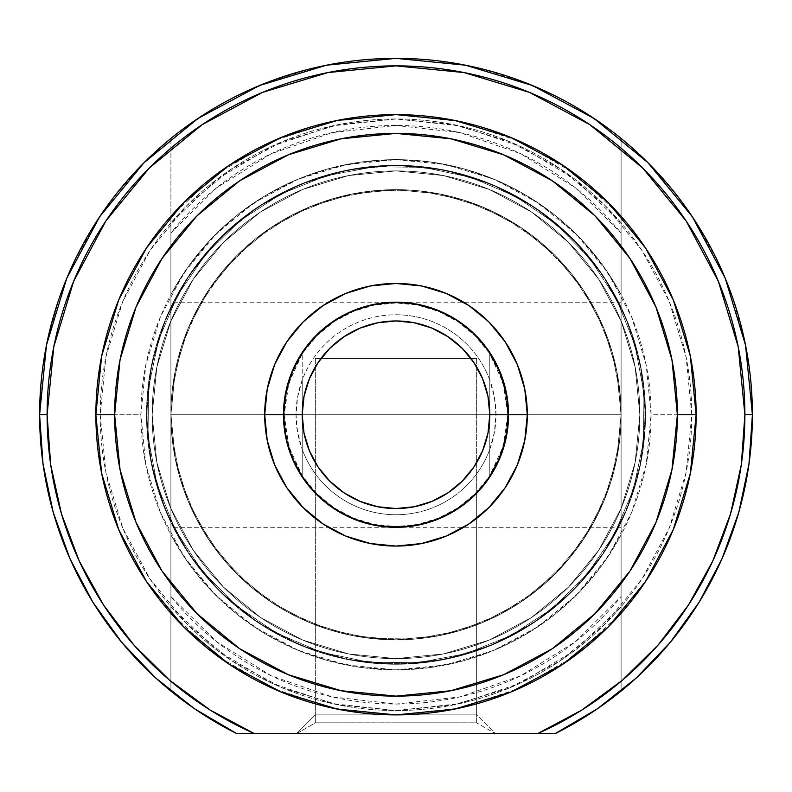 <?xml version="1.0" encoding="UTF-8"?>
<svg xmlns="http://www.w3.org/2000/svg" width="792" height="792" viewBox="0 0 792 792"><rect width="100%" height="100%" fill="white"/><g stroke="black" fill="none" stroke-linecap="round" stroke-linejoin="round"><path stroke-width="0.59" stroke-dasharray="3.96 2.97" d="M315.345 722.809L476.655 722.809L495.416 733.639L296.584 733.639L315.345 722.809L315.345 358.489L476.655 358.489L476.655 722.809L315.345 722.809L476.655 722.809L476.655 358.489L315.345 358.489L315.345 722.809L296.584 733.639L495.416 733.639L298.495 733.639L495.416 733.639L476.655 722.809L315.345 722.809M621.096 414.76L621.096 302.207L621.096 414.76L170.904 414.76L621.096 414.76A225.096 225.096 0 0 1 396 639.857A225.096 225.096 0 0 1 170.904 414.76L170.904 302.207L170.904 414.76A225.096 225.096 0 0 0 396 639.857A225.096 225.096 0 0 0 621.096 414.76L616.77 370.844L603.959 328.621L583.159 289.704L555.162 255.588L521.057 227.601L482.14 206.801L439.916 193.99L396 189.664L352.084 193.99L309.86 206.801L270.943 227.601L236.838 255.588L208.84 289.704L188.041 328.621L175.23 370.844L170.904 414.76L175.23 458.667L188.041 500.9L208.84 539.817L236.838 573.923L270.943 601.92L309.86 622.72L352.084 635.531L396 639.857L439.916 635.531L482.14 622.72L521.057 601.92L555.162 573.923L583.159 539.817L603.959 500.9L616.77 458.667L621.096 414.76A225.096 225.096 0 0 0 396 189.664A225.096 225.096 0 0 0 170.904 414.76A225.096 225.096 0 0 1 396 189.664A225.096 225.096 0 0 1 621.096 414.76L616.77 458.667L603.959 500.9L583.159 539.817L555.162 573.923L521.057 601.92L482.14 622.72L439.916 635.531L396 639.857L352.084 635.531L309.86 622.72L270.943 601.92L236.838 573.923L208.84 539.817L188.041 500.9L175.23 458.667L170.904 414.76L175.23 370.844L188.041 328.621L208.84 289.704L236.838 255.588L270.943 227.601L309.86 206.801L352.084 193.99L396 189.664L439.916 193.99L482.14 206.801L521.057 227.601L555.162 255.588L583.159 289.704L603.959 328.621L616.77 370.844L621.096 414.76L621.096 527.304L621.096 302.207L621.096 414.76L170.904 414.76L170.904 302.207L170.904 527.304L170.904 414.76L621.096 414.76L621.096 527.304L621.096 414.76A225.096 225.096 0 0 1 396 639.857A225.096 225.096 0 0 1 170.904 414.76L170.904 527.304L170.904 414.76A225.096 225.096 0 0 0 396 639.857A225.096 225.096 0 0 0 621.096 414.76L616.77 458.667L603.959 500.9L583.159 539.817L555.162 573.923L521.057 601.92L482.14 622.72L439.916 635.531L396 639.857L352.084 635.531L309.86 622.72L270.943 601.92L236.838 573.923L208.84 539.817L188.041 500.9L175.23 458.667L170.904 414.76L175.23 370.844L188.041 328.621L208.84 289.704L236.838 255.588L270.943 227.601L309.86 206.801L352.084 193.99L396 189.664L439.916 193.99L482.14 206.801L521.057 227.601L555.162 255.588L583.159 289.704L603.959 328.621L616.77 370.844L621.096 414.76L616.77 370.844L603.959 328.621L583.159 289.704L555.162 255.588L521.057 227.601L482.14 206.801L439.916 193.99L396 189.664L352.084 193.99L309.86 206.801L270.943 227.601L236.838 255.588L208.84 289.704L188.041 328.621L175.23 370.844L170.904 414.76L175.23 458.667L188.041 500.9L208.84 539.817L236.838 573.923L270.943 601.92L309.86 622.72L352.084 635.531L396 639.857L439.916 635.531L482.14 622.72L521.057 601.92L555.162 573.923L583.159 539.817L603.959 500.9L616.77 458.667L621.096 414.76A225.096 225.096 0 0 0 396 189.664A225.096 225.096 0 0 0 170.904 414.76A225.096 225.096 0 0 1 396 189.664A225.096 225.096 0 0 1 621.096 414.76A225.096 225.096 0 0 1 396 639.857A225.096 225.096 0 0 1 170.904 414.76A225.096 225.096 0 0 0 396 639.857A225.096 225.096 0 0 0 621.096 414.76L616.77 458.667L603.959 500.9L583.159 539.817L555.162 573.923L521.057 601.92L482.14 622.72L439.916 635.531L396 639.857L352.084 635.531L309.86 622.72L270.943 601.92L236.838 573.923L208.84 539.817L188.041 500.9L175.23 458.667L170.904 414.76L175.23 370.844L188.041 328.621L208.84 289.704L236.838 255.588L270.943 227.601L309.86 206.801L352.084 193.99L396 189.664L439.916 193.99L482.14 206.801L521.057 227.601L555.162 255.588L583.159 289.704L603.959 328.621L616.77 370.844L621.096 414.76A225.096 225.096 0 0 0 396 189.664A225.096 225.096 0 0 0 170.904 414.76A225.096 225.096 0 0 1 396 189.664A225.096 225.096 0 0 1 621.096 414.76L616.77 458.667L603.959 500.9L583.159 539.817L555.162 573.923L521.057 601.92L482.14 622.72L439.916 635.531L396 639.857L352.084 635.531L309.86 622.72L270.943 601.92L236.838 573.923L208.84 539.817L188.041 500.9L175.23 458.667L170.904 414.76L175.23 370.844L188.041 328.621L208.84 289.704L236.838 255.588L270.943 227.601L309.86 206.801L352.084 193.99L396 189.664L439.916 193.99L482.14 206.801L521.057 227.601L555.162 255.588L583.159 289.704L603.959 328.621L616.77 370.844L621.096 414.76M152.143 414.76A243.857 243.857 0 0 0 396 658.607A243.857 243.857 0 0 0 639.857 414.76A243.857 243.857 0 0 1 396 658.607A243.857 243.857 0 0 1 152.143 414.76L156.836 462.33L170.706 508.078L193.248 550.232L223.572 587.189L260.518 617.513L302.683 640.045L348.43 653.925L396 658.607L443.57 653.925L489.317 640.045L531.481 617.513L568.428 587.189L598.752 550.232L621.294 508.078L635.164 462.33L639.857 414.76L635.164 367.181L621.294 321.443L598.752 279.279L568.428 242.332L531.481 211.999L489.317 189.466L443.57 175.586L396 170.904L348.43 175.586L302.683 189.466L260.518 211.999L223.572 242.332L193.248 279.279L170.706 321.443L156.836 367.181L152.143 414.76A243.857 243.857 0 0 1 396 170.904A243.857 243.857 0 0 1 639.857 414.76A243.857 243.857 0 0 0 396 170.904A243.857 243.857 0 0 0 152.143 414.76L156.836 367.181L170.706 321.443L193.248 279.279L223.572 242.332L260.518 211.999L302.683 189.466L348.43 175.586L396 170.904L443.57 175.586L489.317 189.466L531.481 211.999L568.428 242.332L598.752 279.279L621.294 321.443L635.164 367.181L639.857 414.76L635.164 462.33L621.294 508.078L598.752 550.232L568.428 587.189L531.481 617.513L489.317 640.045L443.57 653.925L396 658.607L348.43 653.925L302.683 640.045L260.518 617.513L223.572 587.189L193.248 550.232L170.706 508.078L156.836 462.33L152.143 414.76A243.857 243.857 0 0 0 396 658.607A243.857 243.857 0 0 0 639.857 414.76A243.857 243.857 0 0 1 396 658.607A243.857 243.857 0 0 1 152.143 414.76L156.836 462.33L170.706 508.078L193.248 550.232L223.572 587.189L260.518 617.513L302.683 640.045L348.43 653.925L396 658.607L443.57 653.925L489.317 640.045L531.481 617.513L568.428 587.189L598.752 550.232L621.294 508.078L635.164 462.33L639.857 414.76L635.164 367.181L621.294 321.443L598.752 279.279L568.428 242.332L531.481 211.999L489.317 189.466L443.57 175.586L396 170.904L348.43 175.586L302.683 189.466L260.518 211.999L223.572 242.332L193.248 279.279L170.706 321.443L156.836 367.181L152.143 414.76A243.857 243.857 0 0 1 396 170.904A243.857 243.857 0 0 1 639.857 414.76A243.857 243.857 0 0 0 396 170.904A243.857 243.857 0 0 0 152.143 414.76L156.836 367.181L170.706 321.443L193.248 279.279L223.572 242.332L260.518 211.999L302.683 189.466L348.43 175.586L396 170.904L443.57 175.586L489.317 189.466L531.481 211.999L568.428 242.332L598.752 279.279L621.294 321.443L635.164 367.181L639.857 414.76L635.164 462.33L621.294 508.078L598.752 550.232L568.428 587.189L531.481 617.513L489.317 640.045L443.57 653.925L396 658.607L348.43 653.925L302.683 640.045L260.518 617.513L223.572 587.189L193.248 550.232L170.706 508.078L156.836 462.33L152.143 414.76M605.633 702.979L621.096 691.079L621.096 613.275L574.279 656.192L519.483 688.307L459.152 708.167L396 714.889L332.848 708.167L272.517 688.307L217.721 656.192L170.904 613.275A300.128 300.128 0 0 0 621.096 613.275A300.128 300.128 0 0 1 170.904 613.275A300.128 300.128 0 0 0 621.096 613.275A300.128 300.128 0 0 1 170.904 613.275L170.904 606.662A295.792 295.792 0 0 0 621.096 606.662L621.096 613.275A300.128 300.128 0 0 1 170.904 613.275L170.904 596.485A289.298 289.298 0 0 0 621.096 596.485L621.096 613.275A300.128 300.128 0 0 1 170.904 613.275L170.904 691.079A356.4 356.4 0 0 0 236.838 733.639A356.4 356.4 0 0 1 39.6 414.76A356.4 356.4 0 0 0 170.904 691.079L186.368 702.979M186.15 126.69L170.904 138.442A356.4 356.4 0 0 0 39.6 414.76A356.4 356.4 0 0 1 396 58.361A356.4 356.4 0 0 1 752.4 414.76A356.4 356.4 0 0 0 170.904 138.442L170.904 216.246A300.128 300.128 0 0 1 621.096 216.246A300.128 300.128 0 0 0 170.904 216.246A300.128 300.128 0 0 1 621.096 216.246A300.128 300.128 0 0 0 170.904 216.246L217.721 173.319L272.517 141.214L332.848 121.354L396 114.632L459.152 121.354L519.483 141.214L574.279 173.319L621.096 216.246L621.096 138.442L605.85 126.69M170.904 534.808L170.904 522.334L188.209 552.826L209.603 580.586L234.689 605.068L262.954 625.799L293.852 642.361L326.759 654.439L361.033 661.775L396 664.24L430.967 661.775L465.241 654.439L498.148 642.361L529.046 625.799L557.311 605.068L582.397 580.586L603.791 552.826L621.096 522.334L621.096 534.808L602.87 564.033L580.883 590.535L555.519 613.84L527.254 633.511L496.594 649.192L464.092 660.607L430.363 667.537L396 669.864L361.637 667.537L327.908 660.607L295.406 649.192L264.746 633.511L236.481 613.84L211.118 590.535L189.13 564.033L170.904 534.808L170.904 613.275A300.128 300.128 0 0 0 621.096 613.275L621.096 534.808A255.103 255.103 0 0 1 170.904 534.808L170.904 613.275L170.904 606.662L217.315 650.479L272.042 683.328L332.541 703.662L396 710.553L459.459 703.662L519.958 683.328L574.685 650.479L621.096 606.662L621.096 522.334A249.48 249.48 0 0 1 170.904 522.334A249.48 249.48 0 0 0 621.096 522.334L603.791 552.826L582.397 580.586L557.311 605.068L529.046 625.799L498.148 642.361L465.241 654.439L430.967 661.775L396 664.24L361.033 661.775L326.759 654.439L293.852 642.361L262.954 625.799L234.689 605.068L209.603 580.586L188.209 552.826L170.904 522.334L170.904 606.662L170.904 534.808M621.096 307.177A249.48 249.48 0 0 0 170.904 307.177A249.48 249.48 0 0 1 621.096 307.177L621.096 222.859L574.685 179.032L519.958 146.193L459.459 125.849L396 118.968L332.541 125.849L272.042 146.193L217.315 179.032L170.904 222.859L170.904 307.177L188.209 276.695L209.603 248.935L234.689 224.443L262.954 203.712L293.852 187.15L326.759 175.082L361.033 167.736L396 165.28L430.967 167.736L465.241 175.082L498.148 187.15L529.046 203.712L557.311 224.443L582.397 248.935L603.791 276.695L621.096 307.177L603.791 276.695L582.397 248.935L557.311 224.443L529.046 203.712L498.148 187.15L465.241 175.082L430.967 167.736L396 165.28L361.033 167.736L326.759 175.082L293.852 187.15L262.954 203.712L234.689 224.443L209.603 248.935L188.209 276.695L170.904 307.177L170.904 294.703A255.103 255.103 0 0 1 621.096 294.703L621.096 216.246A300.128 300.128 0 0 0 170.904 216.246L170.904 294.703L189.13 265.478L211.118 238.976L236.481 215.681L264.746 196L295.406 180.319L327.908 168.904L361.637 161.974L396 159.647L430.363 161.974L464.092 168.904L496.594 180.319L527.254 196L555.519 215.681L580.883 238.976L602.87 265.478L621.096 294.703L621.096 307.177L621.096 216.246L621.096 233.026L575.358 187.763L520.74 153.737L459.954 132.62L396 125.463L332.046 132.62L271.26 153.737L216.642 187.763L170.904 233.026L170.904 596.485L216.642 641.748L271.26 675.784L332.046 696.901L396 704.058L459.954 696.901L520.74 675.784L575.358 641.748L621.096 596.485L621.096 233.026A289.298 289.298 0 0 0 170.904 233.026L170.904 216.246A300.128 300.128 0 0 1 621.096 216.246L621.096 222.859A295.792 295.792 0 0 0 170.904 222.859L170.904 216.246A300.128 300.128 0 0 1 621.096 216.246L621.096 307.177M583.922 111.929L570.824 104.178L548.034 92.407M524.779 82.437L482.397 68.983M461.439 64.419L396 58.361L330.561 64.419M309.603 68.983L267.221 82.437M243.966 92.407L221.176 104.178L208.078 111.929M197.891 711.018L236.838 733.639L555.162 733.639L594.109 711.018M630.313 683.308L621.096 691.079A356.4 356.4 0 0 0 752.4 414.76A356.4 356.4 0 0 1 555.162 733.639A356.4 356.4 0 0 0 621.096 691.079L621.096 138.442L621.096 691.079L621.096 138.442L645.757 160.509M555.251 733.6L236.749 733.6M170.904 216.246L170.904 691.079L170.904 216.246M146.243 160.509L170.904 138.442L170.904 691.079L161.687 683.308M149.995 672.636L128.096 649.806M119.057 639.085L93.001 602.415L71.676 562.528M66.043 549.49L55.44 519.829M51.114 504.603L44.51 473.745M42.451 459.776L39.6 414.76L41.788 375.309L45.382 350.816M47.055 342.263L59.143 298.356L64.548 283.764M68.795 273.488L74.092 261.796L97.485 220.047M103.089 211.721L115.632 194.723L143.184 163.548M648.816 163.548L676.368 194.723L688.911 211.721M694.515 220.047L717.908 261.796L723.205 273.488M727.452 283.764L732.857 298.356L744.945 342.263M746.618 350.816L750.212 375.309L752.4 414.76L749.549 459.776M747.49 473.745L740.886 504.603M736.56 519.829L725.957 549.49M720.324 562.528L698.999 602.415L672.943 639.085M663.904 649.806L642.005 672.636M202.168 124.661L149.292 168.053L105.9 220.918L73.666 281.239L53.806 346.688L47.104 414.76A348.896 348.896 0 0 0 254.43 733.639L537.57 733.639A348.896 348.896 0 0 0 744.896 414.76L752.4 414.76A356.4 356.4 0 0 1 555.162 733.639A356.4 356.4 0 0 0 752.4 414.76L744.896 414.76A348.896 348.896 0 0 0 396 65.865A348.896 348.896 0 0 0 47.104 414.76L39.6 414.76A356.4 356.4 0 0 1 396 58.361A356.4 356.4 0 0 1 752.4 414.76A356.4 356.4 0 0 0 396 58.361A356.4 356.4 0 0 0 236.838 733.639A356.4 356.4 0 0 1 39.6 414.76L47.104 414.76L50.718 464.864L61.499 513.939L79.21 560.954L103.495 604.939L133.838 644.975L169.627 680.239L210.098 709.998L254.43 733.639L537.57 733.639L581.902 709.998L622.373 680.239L658.162 644.975L688.505 604.939L712.79 560.954L730.501 513.939L741.282 464.864L744.896 414.76L738.193 346.688L718.334 281.239L686.1 220.918L642.708 168.053L589.832 124.661L529.521 92.416L464.062 72.567L396 65.865L327.938 72.567M476.655 358.489L315.345 358.489L476.655 358.489M376.388 190.516A225.096 225.096 0 0 0 171.765 434.372A225.096 225.096 0 0 0 415.612 638.995A225.096 225.096 0 0 1 171.765 434.372A225.096 225.096 0 0 1 376.388 190.516L333.016 198.653L292.07 215.097L255.113 239.204L223.572 270.062L198.653 306.484L181.328 347.064L172.24 390.248L171.765 434.372L179.893 477.744L196.337 518.691L220.453 555.647L251.311 587.189L287.724 612.097L328.304 629.432L371.488 638.51L415.612 638.995L458.984 630.858L499.93 614.424L536.887 590.307L568.428 559.449L593.347 523.027L610.672 482.447L619.76 439.273L620.235 395.149L612.107 351.777L595.663 310.82L571.547 273.874L540.688 242.332L504.276 217.414L463.696 200.079L420.512 191.001L376.388 190.516L333.016 198.653L292.07 215.097L255.113 239.204L223.572 270.062L198.653 306.484L181.328 347.064L172.24 390.248L171.765 434.372L179.893 477.744L196.337 518.691L220.453 555.647L251.311 587.189L287.724 612.097L328.304 629.432L371.488 638.51L415.612 638.995L458.984 630.858L499.93 614.424L536.887 590.307L568.428 559.449L593.347 523.027L610.672 482.447L619.76 439.273L620.235 395.149L612.107 351.777L595.663 310.82L571.547 273.874L540.688 242.332L504.276 217.414L463.696 200.079L420.512 191.001L376.388 190.516A225.096 225.096 0 0 1 620.235 395.149A225.096 225.096 0 0 1 415.612 638.995A225.096 225.096 0 0 0 620.235 395.149A225.096 225.096 0 0 0 376.388 190.516M374.309 166.785A248.916 248.916 0 0 1 643.975 393.07A248.916 248.916 0 0 1 417.691 662.726A248.916 248.916 0 0 0 643.975 393.07A248.916 248.916 0 0 0 374.309 166.785L423.106 167.32L470.854 177.358L515.731 196.525L556.004 224.077L590.129 258.954L616.8 299.822L634.976 345.104L643.975 393.07L643.441 441.867L633.392 489.614L614.226 534.491L586.674 574.764L551.796 608.89L510.929 635.55L465.647 653.737L417.691 662.726L368.894 662.191L321.146 652.153L276.269 632.986L235.996 605.434L201.871 570.557L175.2 529.69L157.024 484.407L148.025 436.451L148.559 387.654L158.608 339.907L177.774 295.03L205.326 254.757L240.204 220.631L281.071 193.961L326.353 175.784L374.309 166.785L423.106 167.32L470.854 177.358L515.731 196.525L556.004 224.077L590.129 258.954L616.8 299.822L634.976 345.104L643.975 393.07L643.441 441.867L633.392 489.614L614.226 534.491L586.674 574.764L551.796 608.89L510.929 635.55L465.647 653.737L417.691 662.726L368.894 662.191L321.146 652.153L276.269 632.986L235.996 605.434L201.871 570.557L175.2 529.69L157.024 484.407L148.025 436.451L148.559 387.654L158.608 339.907L177.774 295.03L205.326 254.757L240.204 220.631L281.071 193.961L326.353 175.784L374.309 166.785A248.916 248.916 0 0 0 148.025 436.451A248.916 248.916 0 0 0 417.691 662.726A248.916 248.916 0 0 1 148.025 436.451A248.916 248.916 0 0 1 374.309 166.785M464.399 504.138L453.262 511.652L458.42 508.414L441.5 517.691L427.789 522.72L412.394 526.106L396.129 527.304L379.784 526.136L364.35 522.76L350.549 517.721L333.64 508.454L321.78 499.366L315.345 493.248L315.345 714.889L476.655 714.889L315.345 714.889L296.584 733.639L495.416 733.639L476.655 714.889L476.655 493.248L469.27 500.188M508.543 414.76A112.543 112.543 0 0 0 396 302.207A112.543 112.543 0 0 0 283.457 414.76A112.543 112.543 0 0 1 396 302.207A112.543 112.543 0 0 1 508.543 414.76A112.543 112.543 0 0 0 396 302.207A112.543 112.543 0 0 0 283.457 414.76A112.543 112.543 0 0 0 396 527.304A112.543 112.543 0 0 0 508.543 414.76A112.543 112.543 0 0 1 396 527.304A112.543 112.543 0 0 1 283.457 414.76L285.615 392.802L292.02 371.686L302.425 352.232L316.414 335.174L333.472 321.176L352.925 310.781L374.042 304.375L396 302.207L417.958 304.375L439.075 310.781L458.528 321.176L475.586 335.174L489.575 352.232L499.98 371.686L506.385 392.802L508.543 414.76L506.385 436.719L499.98 457.825L489.575 477.289L475.586 494.337L458.528 508.335L439.075 518.74L417.958 525.146L396 527.304L374.042 525.146L352.925 518.74L333.472 508.335L316.414 494.337L302.425 477.289L292.02 457.825L285.615 436.719L283.457 414.76A112.543 112.543 0 0 0 396 527.304A112.543 112.543 0 0 0 508.543 414.76A112.543 112.543 0 0 1 396 527.304A112.543 112.543 0 0 1 283.457 414.76A112.543 112.543 0 0 0 396 527.304A112.543 112.543 0 0 0 508.543 414.76A112.543 112.543 0 0 1 396 527.304L396 514.741A99.98 99.98 0 0 0 489.793 380.12A99.98 99.98 0 0 0 396 314.78L396 302.207A112.543 112.543 0 0 1 508.543 414.76A112.543 112.543 0 0 0 396 302.207A112.543 112.543 0 0 0 283.457 414.76A112.543 112.543 0 0 0 396 527.304A112.543 112.543 0 0 0 508.543 414.76A112.543 112.543 0 0 0 396 302.207A112.543 112.543 0 0 0 283.457 414.76A112.543 112.543 0 0 1 396 302.207L396 302.96A111.801 111.801 0 0 0 302.207 353.915L302.207 380.12A99.98 99.98 0 0 1 489.793 380.12L489.793 353.915L503.197 383.031L507.801 414.76A111.801 111.801 0 0 0 396 302.96A111.801 111.801 0 0 0 284.199 414.76L288.803 383.031L302.207 353.915A111.801 111.801 0 0 1 489.793 353.915A111.801 111.801 0 0 0 396 302.96L396 314.78A99.98 99.98 0 0 0 302.207 449.391L302.207 475.606A111.801 111.801 0 0 0 489.793 475.606L489.793 449.391A99.98 99.98 0 0 1 302.207 449.391A99.98 99.98 0 0 0 396 514.741L396 527.304A112.543 112.543 0 0 1 283.457 414.76A112.543 112.543 0 0 1 396 302.207A112.543 112.543 0 0 1 508.543 414.76L506.385 392.802L499.98 371.686L489.575 352.232L475.586 335.174L458.528 321.176L439.075 310.781L417.958 304.375L396 302.207L374.042 304.375L352.925 310.781L333.472 321.176L316.414 335.174L302.425 352.232L292.02 371.686L285.615 392.802L283.457 414.76L285.615 436.719L292.02 457.825L302.425 477.289L316.414 494.337L333.472 508.335L352.925 518.74L374.042 525.146L396 527.304L417.958 525.146L439.075 518.74L458.528 508.335L475.586 494.337L489.575 477.289L499.98 457.825L506.385 436.719L508.543 414.721M696.128 414.76L691.792 414.76A295.792 295.792 0 0 1 396 710.553A295.792 295.792 0 0 1 100.208 414.76L95.872 414.76A300.128 300.128 0 0 0 396 714.889A300.128 300.128 0 0 0 696.128 414.76A300.128 300.128 0 0 1 396 714.889A300.128 300.128 0 0 1 95.872 414.76L140.897 414.76A255.103 255.103 0 0 0 396 669.864A255.103 255.103 0 0 0 651.103 414.76L696.128 414.76A300.128 300.128 0 0 1 396 714.889A300.128 300.128 0 0 1 95.872 414.76A300.128 300.128 0 0 0 396 714.889A300.128 300.128 0 0 0 696.128 414.76A300.128 300.128 0 0 0 396 114.632A300.128 300.128 0 0 0 95.872 414.76A300.128 300.128 0 0 0 396 714.889A300.128 300.128 0 0 0 696.128 414.76A300.128 300.128 0 0 0 396 114.632A300.128 300.128 0 0 0 95.872 414.76A300.128 300.128 0 0 1 396 114.632A300.128 300.128 0 0 1 696.128 414.76L651.103 414.76L646.203 364.993L631.689 317.137L608.117 273.032L576.388 234.373L537.728 202.643L493.624 179.071L445.767 164.548L396 159.647L346.233 164.548L298.376 179.071L254.272 202.643L215.612 234.373L183.883 273.032L160.311 317.137L145.797 364.993L140.897 414.76L145.797 464.528L160.311 512.384L183.883 556.489L215.612 595.148L254.272 626.868L298.376 650.45L346.233 664.963L396 669.864L445.767 664.963L493.624 650.45L537.728 626.868L576.388 595.148L608.117 556.489L631.689 512.384L646.203 464.528L651.103 414.76A255.103 255.103 0 0 0 396 159.647A255.103 255.103 0 0 0 140.897 414.76L95.872 414.76A300.128 300.128 0 0 1 396 114.632A300.128 300.128 0 0 1 696.128 414.76A300.128 300.128 0 0 0 396 114.632A300.128 300.128 0 0 0 95.872 414.76L100.208 414.76L105.89 357.053L122.72 301.564L150.054 250.42L186.843 205.603L231.67 168.815L282.803 141.481L338.293 124.651L396 118.968L453.707 124.651L509.197 141.481L560.33 168.815L605.157 205.603L641.946 250.42L669.28 301.564L686.11 357.053L691.792 414.76L686.11 472.468L669.28 527.957L641.946 579.091L605.157 623.918L560.33 660.706L509.197 688.04L453.707 704.87L396 710.553L338.293 704.87L282.803 688.04L231.67 660.706L186.843 623.918L150.054 579.091L122.72 527.957L105.89 472.468L100.208 414.76A295.792 295.792 0 0 1 396 118.968A295.792 295.792 0 0 1 691.792 414.76L696.128 414.76M645.48 414.76A249.48 249.48 0 0 1 396 664.24A249.48 249.48 0 0 1 146.52 414.76A249.48 249.48 0 0 0 396 664.24A249.48 249.48 0 0 0 645.48 414.76L640.688 366.082L626.492 319.285L603.435 276.151L572.408 238.352L534.6 207.326L491.476 184.269L444.668 170.072L396 165.28L347.332 170.072L300.524 184.269L257.4 207.326L219.592 238.352L188.565 276.151L165.508 319.285L151.312 366.082L146.52 414.76L151.312 463.429L165.508 510.226L188.565 553.361L219.592 591.169L257.4 622.195L300.524 645.252L347.332 659.449L396 664.24L444.668 659.449L491.476 645.252L534.6 622.195L572.408 591.169L603.435 553.361L626.492 510.226L640.688 463.429L645.48 414.76A249.48 249.48 0 0 0 396 165.28A249.48 249.48 0 0 0 146.52 414.76A249.48 249.48 0 0 1 396 165.28A249.48 249.48 0 0 1 645.48 414.76L640.688 463.429L626.492 510.226L603.435 553.361L572.408 591.169L534.6 622.195L491.476 645.252L444.668 659.449L396 664.24L347.332 659.449L300.524 645.252L257.4 622.195L219.592 591.169L188.565 553.361L165.508 510.226L151.312 463.429L146.52 414.76L151.312 366.082L165.508 319.285L188.565 276.151L219.592 238.352L257.4 207.326L300.524 184.269L347.332 170.072L396 165.28L444.668 170.072L491.476 184.269L534.6 207.326L572.408 238.352L603.435 276.151L626.492 319.285L640.688 366.082L645.48 414.76M327.601 504.138L338.669 511.612L350.45 517.681L364.082 522.68L379.487 526.086L395.861 527.304L412.196 526.136L427.63 522.769L441.451 517.721L453.262 511.652L470.26 499.336L462.904 505.266L476.655 493.248L474.992 494.931L476.655 493.248L476.655 714.889L315.345 714.889L315.345 493.248L329.106 505.266L338.768 511.662L350.549 517.721L364.35 522.76L379.784 526.136L396.129 527.304L412.394 526.106L427.789 522.72L441.5 517.691L453.291 511.632L441.451 517.721L427.63 522.769L412.196 526.136L395.861 527.304L379.487 526.086L364.082 522.68L350.45 517.681L338.669 511.612L329.056 505.237L316.988 494.911L325.878 502.791M254.43 733.639L236.838 733.639L254.43 733.639M296.584 733.639L495.416 733.639L296.584 733.639L315.345 714.889L476.655 714.889L495.416 733.639L296.584 733.639M302.207 380.12L297.584 397.168L296.02 414.76L297.584 432.353L302.207 449.391L302.207 380.12L302.207 475.606L302.207 380.12M489.793 449.391L494.416 432.353L495.98 414.76L494.416 397.168L489.793 380.12L489.793 449.391L489.793 353.915L489.793 449.391M284.199 414.76L286.348 436.57L292.713 457.538L303.049 476.873L316.948 493.812L333.887 507.712L353.212 518.047L374.19 524.403L396 526.551L417.81 524.403L438.788 518.047L458.113 507.712L475.052 493.812L488.951 476.873L499.287 457.538L505.652 436.57L507.801 414.76L505.652 392.951L499.287 371.973L488.951 352.648L475.052 335.709L458.113 321.8L438.788 311.474L417.81 305.108L396 302.96L374.19 305.108L353.212 311.474L333.887 321.8L316.948 335.709L303.049 352.648L292.713 371.973L286.348 392.951L284.199 414.76A111.801 111.801 0 0 0 396 526.551A111.801 111.801 0 0 0 507.801 414.76L503.197 446.48L489.793 475.606A111.801 111.801 0 0 1 302.207 475.606L288.803 446.48L284.199 414.76L285.358 398.732L288.803 383.031L294.456 367.993L302.207 353.915L302.207 475.606L294.456 461.528L288.803 446.48L285.358 430.789L284.199 414.76M489.793 353.915L497.544 367.993L503.197 383.031L506.642 398.732L507.801 414.76L506.642 430.789L503.197 446.48L497.544 461.528L489.793 475.606L489.793 353.915M621.096 302.207L170.904 302.207M621.096 527.304L170.904 527.304"/><path stroke-width="1.19" d="M605.85 126.69L583.922 111.929M548.034 92.407L524.779 82.437M482.397 68.983L461.439 64.419M330.561 64.419L309.603 68.983M267.221 82.437L243.966 92.407M208.078 111.929L186.15 126.69M186.368 702.979L197.891 711.018M236.61 733.531L194.337 708.622L155.707 677.972L121.671 642.282L92.892 602.237L69.914 558.598L53.183 512.206L43.016 463.954L39.6 414.76L46.451 345.223L66.726 278.368L99.663 216.751L143.986 162.746L197.99 118.424L259.608 85.486L326.472 65.201L395.881 58.361M594.109 711.018L605.633 702.979M396 58.361L465.528 65.201L532.392 85.486L593.921 118.364M594.01 118.424L648.014 162.746L692.287 216.681M692.337 216.751L725.274 278.368L745.549 345.223L752.4 414.76L748.984 463.954L738.817 512.206L722.086 558.598L699.108 602.237L670.329 642.282L636.293 677.972L597.663 708.622L555.162 733.639A356.4 356.4 0 0 0 396 58.361A356.4 356.4 0 0 0 236.838 733.639L254.43 733.639A348.896 348.896 0 0 1 47.104 414.76L39.6 414.76L47.104 414.76A348.896 348.896 0 0 1 396 65.865A348.896 348.896 0 0 1 744.896 414.76L752.4 414.76A356.4 356.4 0 0 1 555.162 733.639L537.679 733.59M161.687 683.308L149.995 672.636M128.096 649.806L119.057 639.085M71.676 562.528L66.043 549.49M55.44 519.829L51.114 504.603M44.51 473.745L42.451 459.776M45.382 350.816L47.055 342.263M64.548 283.764L68.795 273.488M97.485 220.047L103.089 211.721M143.184 163.548L146.243 160.509M645.757 160.509L648.816 163.548M688.911 211.721L694.515 220.047M723.205 273.488L727.452 283.764M744.945 342.263L746.618 350.816M752.4 414.701L744.896 414.76L741.312 464.647M749.549 459.776L747.49 473.745M740.886 504.603L736.56 519.829M725.957 549.49L720.324 562.528M672.943 639.085L663.904 649.806M642.005 672.636L630.313 683.308M527.304 414.76L508.543 414.76L527.304 414.76L524.779 389.139L517.315 364.508L505.177 341.807L488.842 321.908L468.953 305.583L446.252 293.446L421.621 285.971L396 283.457L370.379 285.971L345.748 293.446L323.047 305.583L303.158 321.908L286.823 341.807L274.685 364.508L267.221 389.139L264.696 414.76A131.304 131.304 0 0 1 396 283.457A131.304 131.304 0 0 1 527.304 414.76A131.304 131.304 0 0 1 396 546.064A131.304 131.304 0 0 1 264.696 414.76L267.221 440.372L274.685 465.003L286.823 487.704L303.158 507.603L323.047 523.938L345.748 536.065L370.379 543.54L396 546.064L421.621 543.54L446.252 536.065L468.953 523.938L488.842 507.603L505.177 487.704L517.315 465.003L524.779 440.372L527.304 414.76M283.457 414.76L264.696 414.76L283.457 414.76A112.543 112.543 0 0 0 396 527.304A112.543 112.543 0 0 0 508.543 414.76L489.793 414.76A93.793 93.793 0 0 1 396 508.543A93.793 93.793 0 0 1 302.207 414.76L283.457 414.76A112.543 112.543 0 0 1 396 302.207A112.543 112.543 0 0 1 508.543 414.76A112.543 112.543 0 0 1 396 527.304A112.543 112.543 0 0 1 283.457 414.76L302.207 414.76L304.009 396.465L309.345 378.863L318.018 362.647L329.68 348.44L343.896 336.778L360.113 328.106L377.705 322.77L396 320.968L414.295 322.77L431.887 328.106L448.104 336.778L462.32 348.44L473.982 362.647L482.655 378.863L487.991 396.465L489.793 414.76L487.991 433.056L482.655 450.648L473.982 466.864L462.32 481.081L448.104 492.743L431.887 501.405L414.295 506.741L396 508.543L377.705 506.741L360.113 501.405L343.896 492.743L329.68 481.081L318.018 466.864L309.345 450.648L304.009 433.056L302.207 414.76A93.793 93.793 0 0 1 396 320.968A93.793 93.793 0 0 1 489.793 414.76L508.543 414.76A112.543 112.543 0 0 0 396 302.207A112.543 112.543 0 0 0 283.457 414.76L285.615 392.802L292.02 371.686L302.425 352.232L316.414 335.174L333.472 321.176L352.925 310.781L374.042 304.375L396 302.207L417.958 304.375L439.075 310.781L458.528 321.176L475.586 335.174L489.575 352.232L499.98 371.686L506.385 392.802L508.543 414.76L506.385 436.719L499.98 457.825L489.575 477.289L475.586 494.337L458.528 508.335L439.075 518.74L417.958 525.146L396 527.304L374.042 525.146L352.925 518.74L333.472 508.335L316.414 494.337L302.425 477.289L292.02 457.825L285.615 436.719L283.457 414.76M462.934 505.237L458.37 508.444L462.904 505.266M469.27 500.188L464.399 504.138M645.549 581.496L673.279 529.61L690.357 473.309L696.128 414.76L677.368 414.76A281.368 281.368 0 0 1 396 696.128A281.368 281.368 0 0 1 114.632 414.76L95.872 414.76A300.128 300.128 0 0 0 396 714.889A300.128 300.128 0 0 0 696.128 414.76A300.128 300.128 0 0 1 396 714.889A300.128 300.128 0 0 1 95.872 414.76L101.643 473.309L118.721 529.61L146.451 581.496M581.774 710.087L537.57 733.639L236.838 733.639A356.4 356.4 0 0 1 396 58.361A356.4 356.4 0 0 1 752.4 414.76M741.282 464.864L730.501 513.939L712.79 560.954L688.525 604.91M744.896 414.909L744.896 414.76A348.896 348.896 0 0 1 537.57 733.639L555.162 733.639M327.938 72.567L262.479 92.416L202.168 124.661L262.479 92.416L327.938 72.567L396 65.865L464.062 72.567L529.521 92.416L589.832 124.661L642.708 168.053L686.1 220.918L718.334 281.239L738.193 346.688L744.896 414.76M50.688 464.647L47.104 414.909M537.57 733.639L254.43 733.639L210.098 709.998L169.627 680.239L133.838 644.975L103.495 604.939L79.21 560.954L61.499 513.939L50.718 464.864M47.104 414.76L53.806 346.688L73.666 281.239L105.9 220.918L149.292 168.053L202.168 124.661M688.505 604.939L658.162 644.975L622.373 680.239L581.902 709.998M146.451 248.015L118.721 299.901L101.643 356.202L95.872 414.76A300.128 300.128 0 0 1 396 114.632A300.128 300.128 0 0 1 696.128 414.76L690.357 356.202L673.279 299.901L645.549 248.015M645.48 247.916L608.296 202.613M608.147 202.465L562.815 165.261M562.667 165.162L510.979 137.531M510.721 137.422L454.578 120.404M454.529 120.394L396.079 114.632M395.921 114.632L337.471 120.394M337.422 120.404L281.279 137.422M281.021 137.531L229.334 165.162M229.185 165.261L183.853 202.465M183.704 202.613L146.52 247.916M146.54 581.625L183.675 626.878M183.883 627.086L229.145 664.231M229.254 664.3L281.15 692.04L337.333 709.097M337.57 709.137L395.861 714.889M396.139 714.889L454.43 709.137M454.549 709.117L510.85 692.04L562.746 664.3M562.855 664.221L608.117 627.086M608.325 626.878L645.46 581.625M677.368 414.76L671.962 469.646L655.954 522.433L629.947 571.082L594.96 613.711L552.321 648.707L503.672 674.705L450.895 690.723L396 696.128L341.105 690.723L288.328 674.705L239.679 648.707L197.04 613.711L162.053 571.082L136.046 522.433L120.037 469.646L114.632 414.76L120.037 359.865L136.046 307.078L162.053 258.44L197.04 215.8L239.679 180.804L288.328 154.806L341.105 138.798L396 133.393L450.895 138.798L503.672 154.806L552.321 180.804L594.96 215.8L629.947 258.44L655.954 307.078L671.962 359.865L677.368 414.76L696.128 414.76A300.128 300.128 0 0 0 396 114.632A300.128 300.128 0 0 0 95.872 414.76L114.632 414.76A281.368 281.368 0 0 1 396 133.393A281.368 281.368 0 0 1 677.368 414.76M325.878 502.791L327.601 504.138"/></g></svg>
